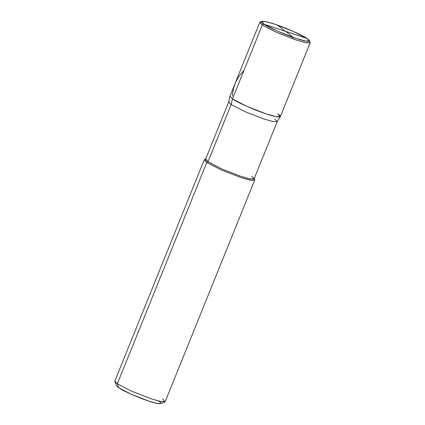 <?xml version="1.0" encoding="UTF-8"?>
<svg xmlns="http://www.w3.org/2000/svg" width="425" height="425" viewBox="0 0 425 425"><rect width="100%" height="100%" fill="white"/><g stroke="black" fill="none" stroke-linecap="round" stroke-linejoin="round"><path stroke-width="0.64" d="M277.243 121.582L254.097 178.872L249.879 178.872L240.497 176.221L221.935 168.991L208 161.803L231.147 104.518L228.692 102.032L229.898 96.326L232.448 98.908C236.916 102.25 255.483 110.484 266.209 113.884C277.923 117.948 284.304 118.012 277.807 113.996C284.304 118.012 277.923 117.948 266.209 113.884C255.483 110.484 236.916 102.25 232.448 98.908L262.299 25.022L263.941 24.145L307.031 38.478C313.204 42.293 307.142 42.234 296.013 38.372C285.823 35.142 268.186 27.317 263.941 24.145L277.695 31.237L296.013 38.372L306.037 41.135L309.405 40.603L307.031 38.478C302.786 35.302 285.148 27.482 274.959 24.252C263.829 20.389 257.768 20.331 263.941 24.145L307.031 38.478L293.277 31.386L274.959 24.252L266.507 21.808L261.821 21.383L263.941 24.145L262.299 25.022L276.781 32.486L296.06 39.998L305.809 42.75L310.192 42.75L280.341 116.636L275.958 116.636L266.209 113.884L246.925 106.372L232.448 98.908L262.299 25.022L259.765 22.376L229.914 96.262L232.448 98.908L231.147 104.518L245.082 111.701L263.643 118.931L272.882 121.555L277.217 121.635L280.314 116.694L275.809 116.609L266.209 113.884L246.925 106.372L232.448 98.908L231.147 104.518L245.082 111.701L263.643 118.931L273.025 121.582L277.243 121.582L274.805 119.037M309.405 40.603L310.16 42.346L306.611 42.904L296.06 39.998L276.781 32.486L262.299 25.022L260.073 22.111L261.821 21.383M117.884 385.215L118.91 387.882L131.58 394.416L148.452 400.987L156.235 403.24L160.549 403.628L164.927 401.806L159.997 401.359L151.103 398.788L131.819 391.276L117.343 383.807L206.773 162.462L208 161.803L221.935 168.991L240.497 176.221L250.649 179.021L254.065 178.484L251.658 176.327M277.807 113.996L280.314 116.694M254.065 178.484L254.628 179.791L251.079 180.349L240.529 177.438L221.25 169.926L206.773 162.462L221.25 169.926L240.529 177.438L250.277 180.195L254.665 180.195L165.235 401.54L160.847 401.54L151.103 398.788L131.819 391.276L117.343 383.807L118.91 387.882L116.721 385.921L114.84 381.57L117.343 383.807L206.773 162.462L208 161.803L231.147 104.518L228.708 101.973L205.562 159.263L208 161.803L205.854 159.003L204.542 159.55L206.773 162.462L204.239 159.816L114.808 381.167L117.343 383.807L118.91 387.882C122.82 390.803 139.065 398.013 148.452 400.987C158.7 404.547 164.284 404.595 158.599 401.083M162.701 398.894L164.927 401.806M285.244 31.227L277.652 25.171M285.728 31.397L293.319 37.453L292.278 38.691M244.046 70.21L239.015 76.261L235.657 82.142L233.442 88.48L232.3 95.933M285.377 31.237L307.025 38.473"/></g></svg>
